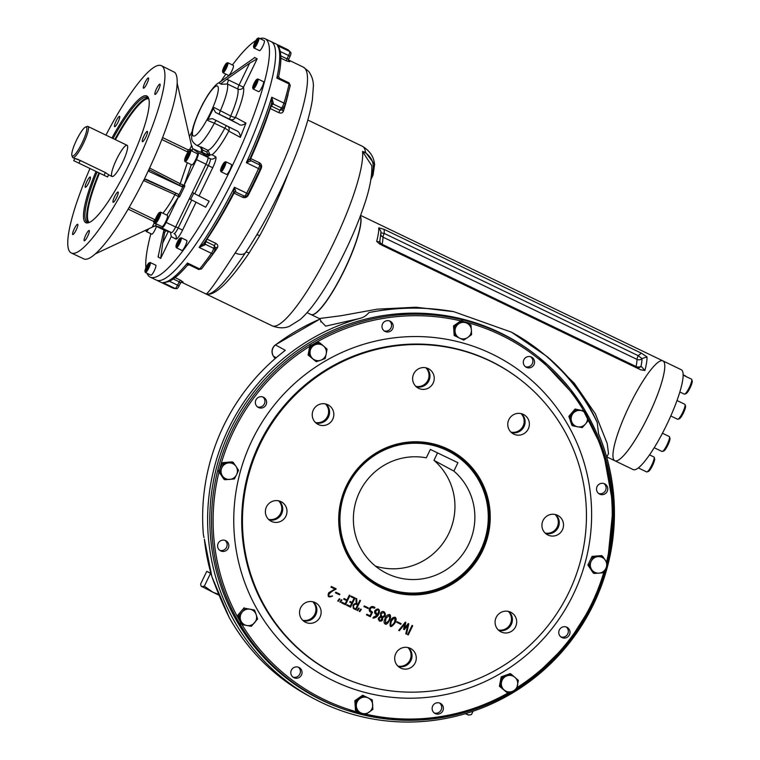 <?xml version="1.0" encoding="UTF-8"?>
<svg xmlns="http://www.w3.org/2000/svg" width="760" height="760" viewBox="0 0 760 760"><rect width="100%" height="100%" fill="white"/><g stroke="black" fill="none" stroke-linecap="round" stroke-linejoin="round"><path stroke-width="1.14" d="M391.343 621.148C390.051 626.382 391.067 626.867 394.373 622.601C395.666 617.319 394.649 616.835 391.343 621.148M394.82 617.87L392.673 618.887L391.286 621.11L390.393 623.551L390.849 625.812M395.19 617.186L395.95 619.856L394.962 622.877L390.488 626.458M379.249 618.25C379.506 625.091 384.74 614.128 379.249 618.25M381.045 613.586L381.624 616.54C384.56 616.36 385.291 615.02 383.819 612.522L380.978 613.558L381.596 616.521M383.752 612.494L380.978 613.558M381.387 617.244L380.066 617.244L379.192 618.212L378.964 619.495L379.677 620.436M384.17 611.885L384.911 615.704L382.432 617.376L382.423 619.77L381.159 621.11L379.335 621.082M368.334 607.876L368.03 608.503L363.916 606.528M339.844 598.994L338.305 601.274L337.725 600.998M339.824 594.158L339.52 594.785L335.407 592.8M302.727 620.293A10.973 10.763 118.4 0 0 312.74 601.73M397.869 666.083A10.973 10.763 118.4 0 0 407.892 647.52M498.275 629.945A10.973 10.763 118.4 0 0 508.288 611.382M545.119 533.035A10.973 10.763 118.4 0 0 555.133 514.472M510.967 432.136A10.973 10.763 118.4 0 0 520.98 413.573M415.824 386.346A10.973 10.763 118.4 0 0 425.837 367.783M315.419 422.493A10.973 10.763 118.4 0 0 325.432 403.93M268.574 519.394A10.973 10.763 118.4 0 0 278.587 500.831M514.235 690.678L475.085 709.175L433.077 718.894L390.117 719.397L348.184 710.676A203.936 200.051 118.4 0 1 236.398 422.265A203.936 200.051 118.4 0 1 538.831 357.352L577.533 398.82L603.022 449.768L613.244 506.122L607.392 563.369A203.936 200.051 118.4 0 0 538.831 357.352L537.577 356.354A204.221 200.336 118.4 0 0 234.716 421.353A204.221 200.336 118.4 0 0 346.665 710.182L348.184 710.676A203.936 200.051 118.4 0 0 514.168 690.707M603.972 494.332A5.719 5.605 118.4 0 0 604.865 483.949A5.719 5.605 118.4 0 0 597.217 486.315A5.719 5.605 118.4 0 0 603.972 494.332M533.986 364.638A5.719 5.605 118.4 0 0 531.649 357.172A5.719 5.605 118.4 0 0 524.001 359.537A5.719 5.605 118.4 0 0 526.224 367.232A5.719 5.605 118.4 0 0 533.986 364.638M392.948 324.416A5.719 5.605 118.4 0 0 382.679 323.674A5.719 5.605 118.4 0 0 384.902 331.36A5.719 5.605 118.4 0 0 392.948 324.416M263.473 397.233A5.719 5.605 118.4 0 0 255.987 399.827A5.719 5.605 118.4 0 0 258.267 407.408A5.719 5.605 118.4 0 0 266.038 404.805A5.719 5.605 118.4 0 0 263.473 397.233M221.398 540.436A5.719 5.605 118.4 0 0 220.495 550.819A5.719 5.605 118.4 0 0 228.266 548.226A5.719 5.605 118.4 0 0 221.398 540.436M291.384 670.13A5.719 5.605 118.4 0 0 293.721 677.597A5.719 5.605 118.4 0 0 301.483 674.994A5.719 5.605 118.4 0 0 299.145 667.536A5.719 5.605 118.4 0 0 291.384 670.13M432.421 710.353A5.719 5.605 118.4 0 0 442.805 710.866A5.719 5.605 118.4 0 0 434.131 704.13A5.719 5.605 118.4 0 0 432.421 710.353M561.896 637.535A5.719 5.605 118.4 0 0 569.439 634.818A5.719 5.605 118.4 0 0 567.102 627.361A5.719 5.605 118.4 0 0 559.455 629.726A5.719 5.605 118.4 0 0 561.896 637.535M568.765 592.6A174.562 171.237 118.4 0 0 522.633 381.463A174.562 171.237 118.4 0 0 263.758 437.028A174.562 171.237 118.4 0 0 359.442 683.905A174.562 171.237 118.4 0 0 568.765 592.6M280.962 501.638A10.973 10.763 -61.6 0 1 285.655 516.629A10.973 10.763 -61.6 0 1 270.978 521.17A10.973 10.763 -61.6 0 1 266.599 506.625A10.973 10.763 -61.6 0 1 280.962 501.638M327.807 404.738A10.973 10.763 -61.6 0 1 332.5 419.729A10.973 10.763 -61.6 0 1 317.822 424.27A10.973 10.763 -61.6 0 1 313.443 409.726A10.973 10.763 -61.6 0 1 327.807 404.738M428.212 368.6A10.973 10.763 -61.6 0 1 432.905 383.581A10.973 10.763 -61.6 0 1 418.228 388.132A10.973 10.763 -61.6 0 1 413.849 373.587A10.973 10.763 -61.6 0 1 428.212 368.6M523.355 414.39A10.973 10.763 -61.6 0 1 528.048 429.372A10.973 10.763 -61.6 0 1 513.37 433.922A10.973 10.763 -61.6 0 1 508.991 419.377A10.973 10.763 -61.6 0 1 523.355 414.39M557.508 515.289A10.973 10.763 -61.6 0 1 562.2 530.271A10.973 10.763 -61.6 0 1 547.523 534.822A10.973 10.763 -61.6 0 1 543.144 520.277A10.973 10.763 -61.6 0 1 557.508 515.289M510.663 612.189A10.973 10.763 -61.6 0 1 515.356 627.181A10.973 10.763 -61.6 0 1 500.678 631.721A10.973 10.763 -61.6 0 1 496.299 617.177A10.973 10.763 -61.6 0 1 510.663 612.189M410.257 648.337A10.973 10.763 -61.6 0 1 414.96 663.318A10.973 10.763 -61.6 0 1 400.273 667.859A10.973 10.763 -61.6 0 1 395.903 653.325A10.973 10.763 -61.6 0 1 410.257 648.337M315.115 602.547A10.973 10.763 -61.6 0 1 319.808 617.528A10.973 10.763 -61.6 0 1 305.13 622.069A10.973 10.763 -61.6 0 1 300.751 607.525A10.973 10.763 -61.6 0 1 315.115 602.547M334.979 589.047L331.047 587.157L331.36 586.492L336.11 588.781L335.758 589.418C332.433 590.719 329.992 592.658 328.424 595.232L329.612 596.343L332.652 596.001C328.577 597.844 327.265 596.761 328.709 592.753L334.979 589.047L330.98 587.128M341.962 600.01L340.413 602.3L339.844 602.024L341.392 599.744L341.962 600.01M345.486 604.76L341.667 602.927L341.981 602.271L345.154 603.801L346.702 600.609L343.719 599.174L344.042 598.519L347.016 599.953L349.344 595.146L349.99 595.46L345.486 604.76M356.041 609.843L353.286 608.342L353.029 605.255L354.312 603.839L356.136 603.563L356.012 598.433L356.744 598.775L356.896 603.867L357.903 604.352L359.869 600.276L360.515 600.59L356.041 609.843L353.77 608.741M359.262 608.342L357.722 610.631L357.152 610.346L358.682 608.067L359.262 608.342M370.015 615.761L371.555 612.569C369.464 611.857 368.78 610.489 369.512 608.447C370.956 606.261 372.751 605.957 374.917 607.515L374.594 608.181L371.393 607.449L370.158 608.76L369.94 610.1L372.523 612.227L370.338 616.731L366.538 614.897L366.861 614.241L370.015 615.761M382.489 617.414C384.218 624.397 373.93 619.486 380.551 616.483L380.665 612.902C384.247 608.086 388.151 616.987 382.489 617.414M390.697 620.834C391.903 615.847 398.762 615.866 395.019 622.915C390.592 628.415 389.148 627.722 390.697 620.834M404.776 624.017L399.37 630.705L398.715 630.382L405.337 622.136L405.84 622.383L404.538 628.168L408.253 623.523L408.804 623.798L406.495 634.125L405.83 633.811L407.645 625.442L404.349 629.603L403.56 629.232L404.776 624.017M482.438 551.057A76.903 75.43 118.4 0 0 409.459 442.026A76.903 75.43 118.4 0 0 351.49 561.944A76.903 75.43 118.4 0 0 482.438 551.057M400.843 624.302L396.72 622.317L397.024 621.68L401.147 623.665L400.843 624.302M385.234 618.203C386.251 615.667 387.752 614.46 389.756 614.574C392.568 617.072 386.868 626.458 385.054 623.836C383.714 623.114 383.772 621.233 385.234 618.203M373.255 617.319L377.33 614.944C375.012 614.26 374.195 612.855 374.86 610.726C377.739 607.962 379.231 608.522 379.354 612.399C378.404 616.037 376.257 617.899 372.923 618.003L373.255 617.319M368.087 608.542L363.974 606.556L364.277 605.929L368.391 607.905L368.087 608.542M361.332 609.33L359.784 611.619L359.214 611.344L360.753 609.064L361.332 609.33M354.074 598.272L350.873 596.723L351.177 596.096L355.034 597.949L350.569 607.183L346.721 605.331L347.035 604.665L350.236 606.214L351.756 603.079L349.771 602.119L350.084 601.464L352.07 602.423L354.074 598.272L350.816 596.695M339.901 599.022L338.361 601.312L337.782 601.027L339.321 598.747L339.901 599.022M339.577 594.814L335.464 592.838L335.768 592.202L339.891 594.187L339.577 594.814M408.243 634.942L407.607 634.628L412.062 625.394L412.709 625.708L408.243 634.942L407.541 634.6M481.707 550.696A76.209 74.755 118.4 0 0 450.528 451.212A76.209 74.755 118.4 0 0 348.555 482.78A76.209 74.755 118.4 0 0 378.157 585.342A76.209 74.755 118.4 0 0 481.707 550.696M449.996 450.927A76.209 74.755 -61.6 0 1 453.387 452.912M381.149 586.796A76.209 74.755 -61.6 0 1 377.625 585.058M560.88 636.899A5.719 5.605 118.4 0 0 566.228 626.981M434.245 712.947A5.719 5.605 118.4 0 0 439.594 703.028M292.923 677.075A5.719 5.605 118.4 0 0 298.281 667.156M219.707 550.297A5.719 5.605 118.4 0 0 225.055 540.389M257.478 406.885A5.719 5.605 118.4 0 0 262.827 396.967M384.113 330.847A5.719 5.605 118.4 0 0 389.462 320.929M525.426 366.709A5.719 5.605 118.4 0 0 530.784 356.801M598.652 493.487A5.719 5.605 118.4 0 0 604 483.569M405.783 622.355L404.538 628.168M404.349 629.603L407.645 625.442M404.681 624.14L399.313 630.676L398.658 630.353M404.291 629.575L403.503 629.194M408.747 623.77L406.438 634.096L405.773 633.783M385.89 618.517L385.415 623.2C388.806 621.718 390.127 619.067 389.386 615.258L385.823 618.488L385.387 623.181M389.358 615.248L385.823 618.488M389.728 614.564C392.464 617.091 386.84 626.364 385.026 623.827M377.673 614.232L378.86 610.698L378.052 609.786L375.535 611.002C374.898 612.38 375.611 613.453 377.673 614.232M378.052 609.786L375.535 611.002M376.029 614.317L377.33 614.944M375.478 610.964L376.551 613.69M378.366 609.121L379.373 610.175L379.287 612.37L377.549 615.847L373.91 618.117L372.932 618.003M374.86 607.487L374.594 608.181M374.537 608.142L371.336 607.42L369.882 610.071L371.041 611.515M371.488 612.541L370.471 612.047M372.457 612.189L370.281 616.692L366.481 614.869M359.204 608.313L357.722 610.631M353.675 605.558C353.162 607.316 353.846 608.418 355.718 608.883L357.589 605.008C356.05 603.829 354.749 604.01 353.675 605.558M354.207 608.152L353.447 607.211L353.618 605.53C354.692 603.972 355.993 603.792 357.523 604.979L357.589 605.008M360.459 600.552L355.984 609.814M356.677 598.737L356.896 603.867M351.69 603.05L349.704 602.091M354.967 597.92L350.512 607.154L346.655 605.302M349.933 595.431L345.43 604.732L341.61 602.889M346.636 600.581L343.662 599.146M332.595 595.973L329.07 596.894M336.043 588.744L335.702 589.389C332.376 590.691 329.935 592.629 328.367 595.194L329.431 596.258M412.651 625.679L408.187 634.904M303.135 620.673A10.973 10.763 118.4 0 0 313.281 601.863M398.278 666.463A10.973 10.763 118.4 0 0 408.433 647.653M498.683 630.325A10.973 10.763 118.4 0 0 508.829 611.515M545.528 533.425A10.973 10.763 118.4 0 0 555.674 514.606M511.375 432.516A10.973 10.763 118.4 0 0 521.521 413.706M416.224 386.726A10.973 10.763 118.4 0 0 426.379 367.916M315.827 422.873A10.973 10.763 118.4 0 0 325.974 404.054M268.983 519.774A10.973 10.763 118.4 0 0 279.129 500.964M401.09 623.637L400.786 624.264L396.653 622.278M111.948 138.007A70.319 13.642 115.7 0 1 148.675 98.401A70.319 13.642 115.7 0 1 128.639 165.262A70.319 13.642 115.7 0 1 88.891 222.623A70.319 13.642 115.7 0 1 95.997 171.427M89.576 222.328A69.274 13.442 115.7 0 1 87.219 222.214A69.274 13.442 115.7 0 1 87.115 222.157A69.274 13.442 115.7 0 1 97.109 171.969M113.05 138.538A69.274 13.442 115.7 0 1 147.307 97.365A69.274 13.442 115.7 0 1 148.875 99.123M74.157 233.415A5.719 1.111 -64.3 0 0 77.083 227.905A5.719 1.111 -64.3 0 0 77.691 224.266A5.719 1.111 -64.3 0 0 76.285 225.406A5.719 1.111 -64.3 0 0 73.349 230.926A5.719 1.111 -64.3 0 0 72.741 234.564A5.719 1.111 -64.3 0 0 74.157 233.415M85.662 239.637A5.719 1.111 -64.3 0 0 88.587 234.118A5.719 1.111 -64.3 0 0 89.205 230.48A5.719 1.111 -64.3 0 0 85.747 235.106A5.719 1.111 -64.3 0 0 84.246 240.777A5.719 1.111 -64.3 0 0 85.662 239.637M114.522 201.172A5.719 1.111 -64.3 0 0 117.448 195.652A5.719 1.111 -64.3 0 0 118.066 192.005A5.719 1.111 -64.3 0 0 115.624 194.721A5.719 1.111 -64.3 0 0 113.135 200.421A5.719 1.111 -64.3 0 0 113.107 202.302A5.719 1.111 -64.3 0 0 114.522 201.172M143.82 140.552A5.719 1.111 -64.3 0 0 146.756 135.033A5.719 1.111 -64.3 0 0 147.373 131.375A5.719 1.111 -64.3 0 0 143.906 136.021A5.719 1.111 -64.3 0 0 142.405 141.673A5.719 1.111 -64.3 0 0 142.415 141.683A5.719 1.111 -64.3 0 0 143.82 140.552M156.408 93.28A5.719 1.111 -64.3 0 0 159.343 87.761A5.719 1.111 -64.3 0 0 159.961 84.122A5.719 1.111 -64.3 0 0 156.484 88.787A5.719 1.111 -64.3 0 0 155.002 94.42A5.719 1.111 -64.3 0 0 156.408 93.28M146.946 83.581A5.719 1.111 -64.3 0 0 148.447 77.909A5.719 1.111 -64.3 0 0 144.97 82.574A5.719 1.111 -64.3 0 0 143.488 88.207A5.719 1.111 -64.3 0 0 146.946 83.581M116.043 125.543A5.719 1.111 -64.3 0 0 119.557 118.265A5.719 1.111 -64.3 0 0 119.586 116.385A5.719 1.111 -64.3 0 0 116.109 121.049A5.719 1.111 -64.3 0 0 114.627 126.682A5.719 1.111 -64.3 0 0 116.043 125.543M86.735 186.162A5.719 1.111 -64.3 0 0 89.661 180.671A5.719 1.111 -64.3 0 0 90.288 177.013A5.719 1.111 -64.3 0 0 90.278 177.004A5.719 1.111 -64.3 0 0 86.802 181.678A5.719 1.111 -64.3 0 0 85.32 187.311A5.719 1.111 -64.3 0 0 86.735 186.162M116.603 159.296A17.319 3.363 115.7 0 1 127.575 148.191A17.319 3.363 115.7 0 1 114.513 175.189A17.319 3.363 115.7 0 1 116.603 159.296M89.956 168.53A103.92 20.159 -64.3 0 0 71.288 252.985A103.92 20.159 -64.3 0 0 134.111 168.929A103.92 20.159 -64.3 0 0 161.576 65.787A103.92 20.159 -64.3 0 0 161.414 65.702A103.92 20.159 -64.3 0 0 105.944 135.118M174.809 72.428L174.809 72.428A103.92 20.159 115.7 0 1 149.017 169.243L144.058 179.797L145.977 179.227L178.372 194.246L178.629 196.602L179.502 196.992L178.372 194.246M161.414 65.702L174.781 72.399M144.058 179.797L143.64 180.367A103.92 20.159 115.7 0 1 84.512 259.198L71.288 252.985M192.327 192.48L209.18 201.219L192.327 192.48L205.893 164.416A6.925 1.339 -64.3 0 0 205.998 164.198A6.925 1.339 -64.3 0 0 207.86 157.349L202.435 153.035L192.802 148.703L191.53 145.768L177.156 83.153M148.893 169.575L179.73 185.478L180.196 183.739L183.948 185.288A2.08 2.023 123.7 0 1 181.165 186.257L184.015 185.459L196.498 159.629C198.208 155.905 198.759 153.596 198.17 152.684L207.86 157.349M178.629 196.602L166.145 222.423C164.284 226.062 162.83 227.905 161.785 227.943L171.484 232.607A6.925 1.339 -64.3 0 0 175.636 226.993A6.925 1.339 -64.3 0 0 175.74 226.784L182.571 230.109A11.086 2.147 115.7 0 1 175.855 239.067L171.237 236.578L170.468 232.284M181.659 186.589L182.903 186.684L178.894 194.978M181.991 186.761L149.378 171.618M149.188 171.437L148.827 169.927M161.785 227.943L155.553 225.767L152.969 226.812L154.137 226.034M152.969 226.812L95.323 253.897M192.109 147.335L192.033 146.005M187.34 162.716L180.196 183.739L149.587 168.017M161.832 139.517L187.464 151.857L188.052 149.843L189.886 149.178L191.53 145.768M192.498 151.364L192.061 150.243L189.886 149.178M155.154 225.786L156.522 226.243L155.553 225.767L156.294 224.228L154.118 223.164L153.501 221.321L155.334 219.498M143.564 180.519L174.942 194.626L175.997 193.211L177.479 193.866A2.08 2.023 -67.9 0 1 178.457 196.641L174.942 194.626C170.848 202.293 166.829 208.496 162.887 213.218M175.997 193.211L144.799 179.236M156.199 226.119L154.508 226.148M184.015 185.459L184.87 185.896L182.903 186.684M187.464 151.857L187.758 152.523M164.939 223.164L166.525 219.877M171.484 232.607L164.986 230.489L155.667 226.005M196.498 159.629L205.998 164.198L175.636 226.993L166.145 222.423M192.061 150.243L192.802 148.703L198.17 152.684M194.788 161.424L196.375 158.137M74.755 158.545L73.73 160.655L104.034 175.303L107.578 176.966L108.68 174.677M71.915 155.477L72.428 157.044A17.319 3.363 -64.3 0 0 72.846 157.624A17.319 3.363 -64.3 0 0 72.874 157.643A17.319 3.363 -64.3 0 0 83.41 143.498A17.319 3.363 -64.3 0 0 87.894 126.426A17.319 3.363 -64.3 0 0 87.153 126.455L85.605 127.025A16.102 3.125 -64.3 0 0 76.494 140.163A16.102 3.125 -64.3 0 0 71.915 155.477A16.102 3.125 -64.3 0 0 72.304 156.018A16.102 3.125 -64.3 0 0 82.783 141.493A16.102 3.125 -64.3 0 0 85.605 127.025M108.613 174.809L105.668 172.7L80.256 160.474C73.844 158.194 73.293 157.899 78.594 159.581M74.87 158.602L72.874 157.643M155.923 218.861L159.134 213.778L157.111 219.507L155.648 220.989L155.923 218.861L157.139 219.45M158.859 215.84L157.671 215.26M154.802 222.271L155.097 223.174A6.232 1.206 -64.3 0 0 155.249 223.383A6.232 1.206 -64.3 0 0 155.258 223.383A6.232 1.206 -64.3 0 0 159.039 218.32A6.232 1.206 -64.3 0 0 160.673 212.154A6.232 1.206 -64.3 0 0 160.664 212.144A6.232 1.206 -64.3 0 0 160.398 212.154L159.514 212.486A5.538 1.073 -64.3 0 0 156.38 217.008A5.538 1.073 -64.3 0 0 154.802 222.271A5.538 1.073 -64.3 0 0 158.061 218.452A5.538 1.073 -64.3 0 0 159.761 212.477A5.538 1.073 -64.3 0 0 159.514 212.486M156.114 218.956A6.232 1.206 -64.3 0 0 155.819 219.697M155.258 223.383L161.994 226.623A6.232 1.206 -64.3 0 0 161.994 226.623A6.232 1.206 -64.3 0 0 165.784 221.53A6.232 1.206 -64.3 0 0 167.399 215.393L160.664 212.144M186.01 159.02L185.326 158.65L188.347 152.418L189.031 152.788L186.01 159.02M186.029 158.992L185.326 158.65M187.891 156.018L186.494 155.353M186.741 155.448A6.232 1.206 -64.3 0 0 186.732 155.468A6.232 1.206 -64.3 0 1 188.413 152.456M184.651 160.531L184.946 161.424A6.232 1.206 -64.3 0 0 185.107 161.642A6.232 1.206 -64.3 0 0 188.869 156.598A6.232 1.206 -64.3 0 0 190.513 150.404A6.232 1.206 -64.3 0 0 190.247 150.413L189.364 150.736A5.538 1.073 -64.3 0 0 186.248 155.22A5.538 1.073 -64.3 0 0 184.651 160.531A5.538 1.073 -64.3 0 0 188.166 156.199A5.538 1.073 -64.3 0 0 189.364 150.736M185.107 161.642L191.843 164.882A6.232 1.206 -64.3 0 0 195.614 159.838A6.232 1.206 -64.3 0 0 197.248 153.643L190.513 150.404M145.787 230.195A4.845 0.941 -64.3 0 0 145.825 230.423L146.119 231.315A5.538 1.073 -64.3 0 0 146.262 231.505A5.538 1.073 -64.3 0 0 148.637 228.855M145.825 230.423A4.845 0.941 -64.3 0 0 147.221 229.52M146.262 231.505L151.772 234.156A5.538 1.073 -64.3 0 0 154.014 231.733A5.538 1.073 -64.3 0 0 156.446 226.375M225.435 65.085L226.318 64.619L225.72 66.87L223.345 70.034L225.435 65.085L226.109 65.407M224.95 68.276L223.943 67.792M222.575 71.649L222.87 72.542A5.538 1.073 -64.3 0 0 223.012 72.741A5.538 1.073 -64.3 0 0 224.38 71.63A5.538 1.073 -64.3 0 0 227.221 66.281A5.538 1.073 -64.3 0 0 227.82 62.747A5.538 1.073 -64.3 0 0 227.582 62.757L226.698 63.08A4.845 0.941 -64.3 0 0 225.71 64.049A4.845 0.941 -64.3 0 0 223.392 68.305A4.845 0.941 -64.3 0 0 222.575 71.649A4.845 0.941 -64.3 0 0 225.653 67.859A4.845 0.941 -64.3 0 0 226.698 63.08M223.012 72.741L228.523 75.392A5.538 1.073 -64.3 0 0 229.891 74.28A5.538 1.073 -64.3 0 0 232.731 68.932A5.538 1.073 -64.3 0 0 233.329 65.398L227.82 62.747M257.241 39.663L255.626 44.241L254.448 45.429L256.063 40.85L257.241 39.663M257.022 41.306L256.063 40.85M255.645 44.194L254.676 43.728M253.545 46.901L253.83 47.794A5.538 1.073 -64.3 0 0 253.973 47.984A5.538 1.073 -64.3 0 0 257.345 43.482A5.538 1.073 -64.3 0 0 258.799 38A5.538 1.073 -64.3 0 0 258.79 38A5.538 1.073 -64.3 0 0 258.542 38.009L257.668 38.332A4.845 0.941 -64.3 0 0 254.923 42.294A4.845 0.941 -64.3 0 0 253.545 46.901A4.845 0.941 -64.3 0 0 256.395 43.557A4.845 0.941 -64.3 0 0 257.877 38.332A4.845 0.941 -64.3 0 0 257.668 38.332M253.973 47.984A5.538 1.073 -64.3 0 0 253.983 47.984L259.492 50.645A5.538 1.073 -64.3 0 0 259.492 50.645A5.538 1.073 -64.3 0 0 262.865 46.113A5.538 1.073 -64.3 0 0 264.299 40.65L258.79 38M256.395 81.785L253.821 86.478L254.856 82.584L256.224 80.76L256.395 81.785M255.854 83.068L254.856 82.584M254.344 85.776L253.65 85.443M252.719 87.913L253.013 88.815A5.538 1.073 -64.3 0 0 253.156 89.005A5.538 1.073 -64.3 0 0 255.522 86.374A5.538 1.073 -64.3 0 0 257.934 80.845A5.538 1.073 -64.3 0 0 257.963 79.011A5.538 1.073 -64.3 0 0 257.726 79.021L256.842 79.353A4.845 0.941 -64.3 0 0 254.097 83.305A4.845 0.941 -64.3 0 0 252.719 87.913A4.845 0.941 -64.3 0 0 254.695 86.155A4.845 0.941 -64.3 0 0 257.022 80.94A4.845 0.941 -64.3 0 0 256.842 79.353M253.156 89.005L258.666 91.656A5.538 1.073 -64.3 0 0 262.038 87.124A5.538 1.073 -64.3 0 0 263.473 81.671L257.963 79.011M223.392 166.773L221.91 169.129L221.369 168.825L223.773 163.837L224.323 164.131L223.392 166.773M223.411 166.725L222.3 166.184M221.929 169.1L221.369 168.825M220.59 170.667L220.875 171.56A5.538 1.073 -64.3 0 0 221.027 171.75A5.538 1.073 -64.3 0 0 224.371 167.276A5.538 1.073 -64.3 0 0 225.834 161.766A5.538 1.073 -64.3 0 0 225.587 161.775L224.713 162.099A4.845 0.941 -64.3 0 0 221.968 166.06A4.845 0.941 -64.3 0 0 220.59 170.667A4.845 0.941 -64.3 0 0 223.639 166.915A4.845 0.941 -64.3 0 0 224.713 162.099M221.027 171.75L226.537 174.41A5.538 1.073 -64.3 0 0 229.909 169.879A5.538 1.073 -64.3 0 0 231.344 164.416L225.834 161.766M145.758 270.265L147.373 265.687L148.542 264.499L148.323 266.199L145.758 270.265M146.956 269.03L145.986 268.565M148.333 266.142L147.373 265.687M144.998 271.434L145.293 272.327A5.538 1.073 -64.3 0 0 145.426 272.517A5.538 1.073 -64.3 0 0 145.435 272.517A5.538 1.073 -64.3 0 0 148.798 268.014A5.538 1.073 -64.3 0 0 150.252 262.533A5.538 1.073 -64.3 0 0 150.243 262.533A5.538 1.073 -64.3 0 0 150.005 262.533L149.121 262.865A4.845 0.941 -64.3 0 0 146.376 266.827A4.845 0.941 -64.3 0 0 144.998 271.434A4.845 0.941 -64.3 0 0 145.112 271.595A4.845 0.941 -64.3 0 0 148.276 267.226A4.845 0.941 -64.3 0 0 149.121 262.865M150.243 262.533L155.752 265.183A5.538 1.073 -64.3 0 0 155.752 265.183A5.538 1.073 -64.3 0 1 154.309 270.665A5.538 1.073 -64.3 0 1 150.945 275.167L145.435 272.517M177.564 244.844L176.681 245.309L177.28 243.057L179.655 239.894L177.564 244.844M179.445 240.682L178.761 240.35M178.277 243.542L177.28 243.057M175.968 246.686L176.263 247.579A5.538 1.073 -64.3 0 0 176.405 247.769A5.538 1.073 -64.3 0 0 177.773 246.667A5.538 1.073 -64.3 0 0 180.614 241.319A5.538 1.073 -64.3 0 0 181.213 237.785A5.538 1.073 -64.3 0 0 180.975 237.785L180.091 238.118A4.845 0.941 -64.3 0 0 177.346 242.07A4.845 0.941 -64.3 0 0 175.968 246.686A4.845 0.941 -64.3 0 0 177.289 245.888A4.845 0.941 -64.3 0 0 179.93 240.796A4.845 0.941 -64.3 0 0 180.091 238.118M176.405 247.769L181.916 250.42A5.538 1.073 -64.3 0 0 185.288 245.898A5.538 1.073 -64.3 0 0 186.722 240.435L181.213 237.785M201.809 152.732L202.996 153.482M165.632 230.698L164.597 232.835L163.419 232.199L164.379 230.204M193.724 193.23L190.646 199.434L189.306 198.711L175.74 226.784M200.288 146.917L201.523 149.406L202.701 149.967M200.868 146.889L207.907 150.28L210.14 154.879L207.85 153.757A2.08 2.042 -61.6 0 1 205.751 153.966L202.379 152.342L202.711 150.043L200.868 146.889A34.637 6.716 115.7 0 1 199.851 146.794L196.489 145.169A34.637 6.716 115.7 0 1 196.431 145.15M207.85 153.757L206.71 151.971L207.907 150.28A34.637 6.716 115.7 0 0 224.76 128.231A4.161 0.836 -152 0 1 228.779 131.109A4.161 4.075 118.4 0 0 228.18 126.549M216.334 120.584A4.161 0.807 115.7 0 0 214.348 123.215L207.879 120.517L208.107 119.301L212.468 118.636L235.875 130.435C238.659 131.29 240.15 133.599 240.369 137.361L228.779 131.109A38.798 7.524 115.7 0 1 212.011 154.774L210.159 154.888A4.161 4.075 -61.6 0 1 206.701 156.417M163.419 232.199L158.08 257.003L160.683 258.409L162.744 242.915L168.245 231.553M220.723 83.885L226.603 79.296L228.655 80.037A4.161 0.807 115.7 0 0 227.449 84.008L221.416 84.236L218.775 82.831L254.315 57.921M254.562 57.418L257.165 58.824L249.612 63.222L239.067 85.044L228.655 80.037M240.369 137.361L245.955 123.082C242.924 125.428 240.435 125.732 238.507 123.984L229.928 119.358A4.161 4.075 118.4 0 0 235.41 117.391A4.161 0.769 23.6 0 1 230.689 115.976A4.161 0.807 -64.3 0 0 229.928 119.358L215.574 112.442L213.351 108.462L214.159 107.521L230.689 115.976A34.637 6.716 115.7 0 0 237.861 89.024A4.161 3.99 162.9 0 0 243.447 87.201L239.067 85.044A4.161 0.807 -64.3 0 0 237.861 89.024L227.449 84.008A34.637 6.716 115.7 0 1 220.276 110.969A4.161 0.807 -64.3 0 0 219.516 114.352M205.399 155.391A4.161 4.075 118.4 0 0 208.202 153.928M226.603 79.296L249.612 63.222M197.942 113.819L199.177 111.264M201.951 105.545L203.186 102.98M208.107 119.301L213.351 108.462M215.574 112.442L238.507 123.984M209.18 201.219L205.694 207.195L190.646 199.434M202.398 152.285L201.191 151.706L201.523 149.406M260.015 38.589A132.316 25.678 115.7 0 1 265.002 38.684A132.316 25.678 115.7 0 1 265.212 38.788A132.316 25.678 115.7 0 1 230.498 169.584A132.316 25.678 115.7 0 1 150.243 277.144A132.316 25.678 115.7 0 1 147.05 273.296M145.901 267.881A132.316 25.678 115.7 0 1 150.86 233.719M189.706 136.173A132.316 25.678 115.7 0 1 192.166 131.338M220.818 81.576A132.316 25.678 115.7 0 1 225.843 74.1M232.417 64.961A132.316 25.678 115.7 0 1 255.835 40.575M164.597 232.835L162.744 242.915M271.339 41.733A132.316 25.678 115.7 0 1 236.626 172.53A132.316 25.678 115.7 0 1 156.361 280.088A132.316 25.678 115.7 0 0 236.626 172.53A132.316 25.678 115.7 0 0 271.339 41.733A132.316 25.678 115.7 0 0 271.13 41.629A132.316 25.678 115.7 0 1 271.339 41.733M233.595 192.546A2.08 1.995 -111.2 0 1 235.97 192.023L234.431 187.283A132.316 25.678 115.7 0 1 199.139 247.418L204.982 244.824A2.08 1.092 -161.3 0 1 203.794 243.304M259.958 169.47L258.571 168.587A132.316 25.678 115.7 0 1 246.686 193.173L234.431 187.283L233.51 192.745C223.497 211.993 213.531 228.969 203.594 243.684L203.585 243.703M243.865 195.938L242.592 197.267C244.938 198.123 246.791 197.505 248.149 195.396L247.456 195.092M260.594 167.846L261.298 168.197C262.105 165.813 261.44 163.98 259.302 162.688L259.169 164.616M249.954 158.716A2.08 1.985 165.1 0 0 251.019 160.892L246.326 162.697L250.049 158.526C258.932 138.681 266.114 120.203 271.577 103.075L271.586 103.065M187.368 265.164L187.435 263.017A132.316 25.678 115.7 0 1 162.934 282.596L168.492 281.703M189.259 264.908L187.435 263.017L199.68 268.916A4.161 0.807 115.7 0 1 198.835 269.515L189.259 264.908L187.378 265.316C180.88 272.945 175.18 278.113 170.268 280.839L164.53 282.758L162.934 282.596L175.18 288.496A132.316 25.678 115.7 0 1 172.748 287.974L150.243 277.144M215.469 247.836A2.08 1.273 -145.5 0 1 217.407 247.769C218.31 246.002 217.711 244.501 215.593 243.257L214.462 245.679L215.289 248.188M215.488 247.741L214.861 250.04A2.08 1.406 15.3 0 1 214.7 250.373M213.522 252.862A2.08 1.302 -145.2 0 1 213.389 253.166A2.08 1.302 -145.2 0 1 211.384 253.308L199.139 247.418L203.604 243.694M180.519 282.901A2.08 2.023 -94.8 0 1 183.122 282.084L180.395 280.174L179.218 281.827L180.424 283.081L182.125 281.894M271.405 103.445A2.08 1.121 -147 0 1 273.344 103.407L271.738 97.232A132.316 25.678 115.7 0 1 246.326 162.697L258.571 168.587A4.161 0.807 115.7 0 0 259.492 164.853A2.08 2.042 -56.5 0 1 259.73 164.996L259.73 164.996A2.08 2.042 -56.5 0 1 259.797 165.034M290.006 86.174A2.08 1.567 -167.5 0 0 290.197 85.737A2.08 1.567 -167.5 0 0 289.094 83.961A132.316 25.678 115.7 0 1 283.983 103.122L271.738 97.232L271.577 103.065M282.197 109.754L279.946 110.238L278.749 112.622C281.048 113.496 282.606 113.012 283.433 111.178A2.08 1.244 17.2 0 1 282.264 109.659M279.803 79.144L276.839 78.061L278.654 76.513C281.58 62.472 281.599 52.639 278.72 46.996L277.495 45.619A132.316 25.678 115.7 0 1 276.839 78.061L289.094 83.961A4.161 0.807 115.7 0 0 289.037 82.878L279.519 78.299L278.654 76.513M288.809 60.962L288.752 59.005L287.005 58.871L286.425 60.847L289.645 61.721A2.08 2.023 -30 0 1 288.667 59.204M280.801 55.888L287.005 58.871L288.61 55.508A4.161 0.807 115.7 0 0 289.74 51.509A2.08 2.023 -34.1 0 1 290.529 52.183L287.508 49.514A132.316 25.678 115.7 0 1 289.74 51.509L277.495 45.619L280.06 50.492M307.819 120.023L362.33 146.262A100.453 19.494 115.7 0 1 365.531 152.38L362.529 151.458L365.769 153.026A2.08 1.092 -71.3 0 0 365.531 152.38L374.575 164.274L373.112 174.847M365.769 153.026C373.074 158.517 375.05 165.756 371.688 174.752L372.884 175.332M371.82 165.794L362.529 151.458A100.453 19.494 -64.3 0 1 322.069 265.667A100.453 19.494 -64.3 0 1 272.147 325.822C282.425 329.83 288.287 326.619 289.484 326.268L300.152 319.561C305.548 314.783 311.068 308.38 316.72 300.361C326.43 286.615 335.958 270.151 345.297 250.962C352.887 235.267 359.091 220.286 363.907 206.036C369.483 190.009 372.124 176.595 371.82 165.794M360.306 216.144A55.423 10.754 115.7 0 1 344.441 269.667A55.423 10.754 115.7 0 1 310.935 314.498L307.059 312.635M256.851 234.755A4.161 0.997 -151.5 0 1 259.73 235.666L249.119 253.004C228.722 282.919 214.339 296.571 205.979 293.968C212.619 295.925 225.815 282.131 245.565 252.595L247.351 249.926C258.087 233.586 268.555 214.928 278.74 193.961C287.755 175.332 295.308 157.405 301.397 140.191C306.954 124.45 310.612 110.951 312.398 99.693L313.376 86.203C313.51 81.044 311.97 76.142 308.769 71.478L303.326 67.118A123.31 23.93 115.7 0 1 264.195 203.119A123.31 23.93 115.7 0 1 235.201 252.918A11.086 6.498 33.9 0 0 245.565 252.595A4.161 1.776 -145.6 0 1 249.119 253.004M181.355 282.122L206.064 294.006M235.201 252.918C217.388 280.526 207.641 294.215 205.979 293.968M683.145 374.775L685.396 375.867A8.312 1.615 115.7 0 1 685.615 376.152A8.312 1.615 115.7 0 1 685.663 376.342L685.615 376.152M683.145 375.136L691.514 379.164A8.312 1.615 115.7 0 1 691.733 379.449A8.312 1.615 115.7 0 1 690.336 385.197A8.312 1.615 115.7 0 1 686.356 392.492A8.312 1.615 115.7 0 1 684.665 394.136A8.312 1.615 115.7 0 1 684.313 394.145L679.848 391.998M691.733 379.449L692.208 380.883A7.201 1.396 115.7 0 1 690.156 387.733A7.201 1.396 115.7 0 1 686.081 393.613L684.665 394.136M677.008 400.52L684.827 404.282A8.312 1.615 115.7 0 1 684.845 404.291A8.312 1.615 115.7 0 1 685.045 404.567A8.312 1.615 115.7 0 1 682.679 412.471A8.312 1.615 115.7 0 1 677.977 419.254A8.312 1.615 115.7 0 1 677.616 419.263A8.312 1.615 115.7 0 1 677.606 419.254M685.045 404.567L685.52 406.001A7.201 1.396 115.7 0 1 683.468 412.851A7.201 1.396 115.7 0 1 679.392 418.731L677.977 419.254M662.444 433.228L669.256 436.506A8.312 1.615 115.7 0 1 669.475 436.791A8.312 1.615 115.7 0 1 669.208 439.242A8.312 1.615 115.7 0 1 665.978 446.861A8.312 1.615 115.7 0 1 662.406 451.478A8.312 1.615 115.7 0 1 662.045 451.487L654.198 447.716M669.475 436.791L669.94 438.226A7.201 1.396 115.7 0 1 669.721 440.353A7.201 1.396 115.7 0 1 666.919 446.947A7.201 1.396 115.7 0 1 663.812 450.955L662.406 451.478M649.543 454.851L653.913 456.95A8.312 1.615 115.7 0 1 654.132 457.244A8.312 1.615 115.7 0 1 651.728 465.215A8.312 1.615 115.7 0 1 647.064 471.922A8.312 1.615 115.7 0 1 646.703 471.941L638.324 467.903M654.132 457.244L654.597 458.669A7.201 1.396 115.7 0 1 652.517 465.585A7.201 1.396 115.7 0 1 648.48 471.399L647.064 471.922M662.986 360.915A55.423 10.754 115.7 0 1 648.442 415.701A55.423 10.754 115.7 0 1 614.831 460.75A55.423 10.754 -64.3 0 0 648.556 415.483A55.423 10.754 -64.3 0 0 662.9 360.876A55.423 10.754 115.7 0 1 662.986 360.915M311.011 314.535A55.423 10.754 -64.3 0 0 311.087 314.573A55.423 10.754 -64.3 0 0 342.931 273.125A55.423 10.754 -64.3 0 0 360.363 216.001M381.007 231.752L379.895 240.701C379.544 242.25 380.019 243.618 381.33 244.786A4.161 4.151 128.5 0 0 381.358 244.815A4.161 4.151 128.5 0 0 382.147 245.299L640.737 369.835L644.889 370.481L641.031 366.197A4.161 3.905 -62.8 0 1 636.139 367.545A4.161 0.807 115.7 0 1 636.082 366.529A4.161 3.211 11.8 0 0 641.031 366.197A52.307 10.146 115.7 0 0 642 358.596A4.161 3.772 0.3 0 1 636.984 359.385A49.191 9.547 115.7 0 1 636.082 366.529L382.09 244.292A49.191 9.547 -64.3 0 0 382.992 237.148A4.161 0.807 115.7 0 1 384.227 233.424L638.219 355.67L641.383 353.162L646.997 356.887L642 358.596L638.219 355.67A4.161 0.807 115.7 0 0 636.984 359.385L382.992 237.148A4.161 3.772 -179.7 0 1 380.874 234.602M380.18 244.435L376.666 241.395C379.069 242.05 380.152 241.766 379.924 240.53L379.895 240.701M641.383 353.162L384.227 229.396L378.774 227.8L381.007 231.695M320.72 321.936C321.319 321.461 320.863 320.34 319.361 318.554L340.879 315.742L377.321 309.159L415.986 307.22L453.729 311.666L511.48 332.177L547.228 356.668L574.341 383.344L595.365 413.839L607.211 443.517L608.522 453.691L606.755 456.855M453.729 311.666C425.809 306.679 397.527 306.974 368.866 312.569C366.405 315.704 363.175 317.709 359.166 318.582A206.445 202.511 118.4 0 0 209.142 494.636A206.445 202.511 118.4 0 0 312.987 698.174A206.445 202.511 118.4 0 0 547.124 667.033A206.445 202.511 118.4 0 0 598.538 433.779L597.217 422.465A209.912 205.912 118.4 0 0 511.09 331.959M597.217 422.465C586.188 397.736 569.525 375.801 547.228 356.668M359.166 318.582L325.641 326.144L320.872 321.157M204.003 537.596L203.386 534.65A206.445 202.511 -61.6 0 1 283.831 351.49L284.363 351.063M283.831 351.49L285.276 350.255L275.481 344.974A8.312 8.151 118.4 0 0 273.534 356.269L276.174 357.694L285.276 350.255M211.954 576.831C217.379 591.688 223.145 605.274 229.263 617.595L211.954 576.831A206.445 202.511 -61.6 0 1 204.373 539.172L211.935 576.869M640.737 369.835L382.147 245.299A4.161 0.807 115.7 0 1 382.09 244.292A4.161 3.211 -168.2 0 1 379.838 241.082M384.227 229.396L384.227 233.424L380.988 232.883M315.562 344.594A8.312 8.151 -61.6 0 1 323.599 346.075L327.028 349.096L326.24 353.865L325.185 358.501L320.834 360.183A8.312 8.151 -61.6 0 1 310.166 350.911A8.312 8.151 -61.6 0 1 315.562 344.594L319.912 342.912L323.599 346.075A8.312 8.151 -61.6 0 1 326.24 353.865A8.312 8.151 118.4 0 1 320.834 360.183L316.236 361.722L309.12 355.537L310.954 346.132L315.562 344.594M316.236 361.722L308.066 354.967L309.899 345.562L318.858 342.342L319.912 342.912M309.12 355.537L308.066 354.967M310.954 346.132L309.899 345.562M221.873 467.618A8.312 8.151 -61.6 0 1 228.684 462.906L233.273 462.441L236.037 466.44L238.535 470.307L236.578 474.696A8.312 8.151 -61.6 0 1 222.414 475.865A8.312 8.151 -61.6 0 1 221.873 467.618L223.839 463.229L228.684 462.906A8.312 8.151 -61.6 0 1 236.037 466.44A8.312 8.151 118.4 0 1 236.578 474.696L234.355 478.942L224.922 479.731L219.659 471.874L221.873 467.618M233.273 462.441L232.218 461.871L222.784 462.659L223.839 463.229M224.922 479.731L223.868 479.161L218.605 471.305L222.784 462.659M219.659 471.874L218.605 471.305M360.905 712.889A8.312 8.151 -61.6 0 1 356.345 706.078L355.908 701.252L363.764 695.808L368.134 697.917A8.312 8.151 -61.6 0 1 369.075 712.206A8.312 8.151 -61.6 0 1 360.905 712.889L356.535 710.771L356.345 706.078A8.312 8.151 -61.6 0 1 359.964 698.592A8.312 8.151 118.4 0 1 368.134 697.917L372.257 699.894L372.875 709.413L365.019 714.856L360.905 712.889M355.908 701.252L354.853 700.682L362.71 695.239L372.257 699.894M363.764 695.808L362.71 695.239M356.535 710.771L355.471 710.201L354.853 700.682M240.654 620.169A8.312 8.151 -61.6 0 1 242.25 612.028L245.242 608.313L254.514 610.024L256.167 614.583A8.312 8.151 -61.6 0 1 246.819 625.528A8.312 8.151 -61.6 0 1 240.654 620.169L239.01 615.6L242.25 612.028A8.312 8.151 -61.6 0 1 250.002 609.235A8.312 8.151 118.4 0 1 256.167 614.583L257.564 619.02L251.332 626.306L242.05 624.606L240.654 620.169M245.242 608.313L254.514 610.024M242.05 624.606L240.996 624.026L237.946 615.03L244.178 607.744M239.01 615.6L237.946 615.03M512.173 691.448A8.312 8.151 -61.6 0 1 504.136 689.975L500.45 686.812L502.293 677.407L506.901 675.868A8.312 8.151 -61.6 0 1 517.569 685.14A8.312 8.151 -61.6 0 1 512.173 691.448L507.566 692.996L504.136 689.975A8.312 8.151 -61.6 0 1 501.495 682.176A8.312 8.151 118.4 0 1 506.901 675.868L511.242 674.186L518.358 680.371L516.524 689.776L512.173 691.448M500.45 686.812L499.396 686.242L501.239 676.837L510.188 673.616L511.242 674.186M502.293 677.407L501.239 676.837M507.566 692.996L499.396 686.242M605.862 568.423A8.312 8.151 -61.6 0 1 599.051 573.135L594.206 573.458L588.943 565.601L591.156 561.355A8.312 8.151 -61.6 0 1 605.321 560.177A8.312 8.151 -61.6 0 1 605.862 568.423L603.639 572.679L599.051 573.135A8.312 8.151 -61.6 0 1 591.698 569.601A8.312 8.151 118.4 0 1 591.156 561.355L593.123 556.966L602.556 556.178L607.819 564.034L605.862 568.423M594.206 573.458L593.151 572.888L587.889 565.031L592.068 556.396L601.502 555.607L602.556 556.178M588.943 565.601L587.889 565.031M593.123 556.966L592.068 556.396M587.081 415.872A8.312 8.151 -61.6 0 1 585.485 424.013L582.245 427.595L577.733 426.806L572.964 425.885L571.567 421.458A8.312 8.151 -61.6 0 1 580.915 410.523A8.312 8.151 -61.6 0 1 587.081 415.872L588.477 420.308L585.485 424.013A8.312 8.151 -61.6 0 1 577.733 426.806A8.312 8.151 118.4 0 1 571.567 421.458L569.924 416.888L576.146 409.602L585.428 411.302L587.081 415.872M572.964 425.885L571.909 425.315L568.86 416.318L575.092 409.032L585.428 411.302M569.924 416.888L568.86 416.318M576.146 409.602L575.092 409.032M466.83 323.161A8.312 8.151 -61.6 0 1 471.39 329.963L471.57 334.656L467.77 337.449L463.714 340.1L459.601 338.124A8.312 8.151 -61.6 0 1 458.66 323.836A8.312 8.151 -61.6 0 1 466.83 323.161L470.953 325.128L471.39 329.963A8.312 8.151 -61.6 0 1 467.77 337.449A8.312 8.151 118.4 0 1 459.601 338.124L455.23 336.015L454.603 326.486L462.46 321.052L466.83 323.161M455.23 336.015L454.166 335.445L453.549 325.916L461.405 320.483L470.953 325.128M454.603 326.486L453.549 325.916M462.46 321.052L461.405 320.483M430.359 449.435L426.303 457.824A61.655 60.486 118.4 0 0 357.105 497.895A61.655 60.486 118.4 0 0 384.845 572.422A61.655 60.486 118.4 0 0 463.99 552.415A61.655 60.486 118.4 0 0 453.862 471.086L457.919 462.697L430.359 449.435M480.652 550.173A75.259 73.824 118.4 0 0 409.222 443.469A75.259 73.824 118.4 0 0 352.498 560.832A75.259 73.824 118.4 0 0 480.652 550.173M376.551 584.45A76.19 74.736 118.4 0 0 480.88 550.25A76.19 74.736 118.4 0 0 448.903 450.357M437.551 452.903L433.95 460.341A61.655 60.486 -61.6 0 1 447.108 536.731A61.655 60.486 -61.6 0 1 375.402 566.096M453.862 471.086L433.95 460.341M465.329 713.688L468.407 715.075L471.447 714.6L473.081 711.227M466.003 713.488L467.476 714.675L469.528 714.989M210.881 573.268L206.767 571.32L200.573 584.136L201.2 586.197L212.952 592.249L218.709 594.377M201.2 586.197L201.714 586.682L204.335 586.159L212.952 592.249L219.06 595.213M204.335 586.159L210.53 573.344L210.966 573.562M206.767 571.32L210.53 573.344M614.831 460.75L633.203 469.594A55.423 10.754 -64.3 0 0 666.928 424.317A55.423 10.754 -64.3 0 0 681.264 369.721L662.9 360.876A55.423 10.754 -64.3 0 0 629.385 405.707A55.423 10.754 -64.3 0 0 614.831 460.75L606.594 456.788M606.375 567.331L592.733 604.029L567.245 644.233L533.32 677.511L516.677 689.178A203.936 200.051 118.4 0 0 592.724 604.019A203.936 200.051 118.4 0 0 606.337 567.416M573.221 594.643A181.621 178.153 118.4 0 0 400.862 337.155A181.621 178.153 118.4 0 0 263.957 620.35A181.621 178.153 118.4 0 0 573.221 594.643M517.056 687.572A202.549 198.692 118.4 0 0 591.726 603.554A202.549 198.692 118.4 0 0 603.763 572.461M606.556 562.058A202.549 198.692 118.4 0 0 587.603 417.459M583.661 410.609A202.549 198.692 118.4 0 0 463.771 321.613M460.807 320.891A202.549 198.692 118.4 0 0 312.388 344.669M309.757 346.284A202.549 198.692 118.4 0 0 219.763 468.901M219.004 471.903A202.549 198.692 118.4 0 0 240.15 621.528M241.927 624.539A202.549 198.692 118.4 0 0 361.304 713.079M366.044 714.21A202.549 198.692 118.4 0 0 508.592 692.664M359.442 683.905L358.767 683.677A174.695 171.37 -61.6 0 1 259.407 443.678A174.695 171.37 -61.6 0 1 522.082 381.016L522.633 381.463M114.855 139.403A69.274 13.442 115.7 0 1 148.133 97.973M88.207 222.471A69.274 13.442 115.7 0 1 98.914 172.833M115.444 139.688A68.723 13.338 115.7 0 1 148.684 98.743M89.167 222.423A68.723 13.338 115.7 0 1 99.503 173.118M181.165 186.257L179.73 185.478M191.302 164.625L184.062 185.364M162.583 137.589L188.052 149.843M153.501 221.321L128.155 209.114M129.181 207.347L154.698 219.63M154.118 223.164L152.465 226.575M177.479 193.866L178.03 194.085M178.59 196.688L166.868 215.137M156.522 226.243L155.876 226.034M184.87 185.896L179.502 196.992M156.294 224.228L156.816 224.133M105.364 172.558L104.034 175.303M80.256 160.474L78.926 163.219M202.711 150.043L206.71 151.971M212.011 154.774L215.65 156.74A11.086 2.147 115.7 0 1 212.724 167.741L199.158 195.804M212.724 167.741L208.344 165.594L194.769 193.657M215.65 156.74A4.161 4.075 -61.6 0 1 210.168 158.716A6.925 1.339 115.7 0 1 208.344 165.594L205.893 164.416M207.993 157.538L210.168 158.716L208.022 157.681M196.052 202.226L182.571 230.109M191.71 199.984L178.191 227.962A6.925 1.339 115.7 0 1 174.002 233.567A6.925 1.339 115.7 0 1 173.993 233.557A4.161 4.075 -61.6 0 1 175.855 239.067M160.683 258.409L171.237 236.578M163.656 231.705A11.086 2.147 115.7 0 1 163.865 229.947M158.08 257.003L158.555 256.006M257.165 58.824L243.447 87.201A38.798 7.524 115.7 0 1 235.41 117.391L245.955 123.082M219.697 82.612C217.493 82.707 213.626 86.754 208.097 94.762C199.414 108.528 193.496 123.966 192.327 130.52C191.672 138.301 190.105 140.277 196.156 145.008L196.489 145.169A34.637 6.716 115.7 0 0 214.348 123.215L224.76 128.231A4.161 0.807 -64.3 0 1 226.527 125.723M202.141 152.161A4.161 4.075 -61.6 0 1 201.352 152.513L201.2 152.437M201.162 152.418A11.086 2.147 115.7 0 1 201.581 151.895M193.325 135.964A27.712 5.377 115.7 0 1 207.309 96.33A27.712 5.377 115.7 0 1 215.517 100.757A27.712 5.377 115.7 0 1 193.325 135.964M207.584 156.38A132.316 25.678 115.7 0 1 208.667 154.156M204.05 243.019A2.08 1.406 -164.7 0 0 205.171 244.207L213.74 248.33A4.161 0.807 115.7 0 1 211.384 253.308A132.316 25.678 115.7 0 1 199.68 268.916A2.08 1.596 -140.6 0 0 201.761 268.66L198.835 269.515M235.97 192.023A4.161 0.807 115.7 0 1 235.79 192.033L244.369 196.156A2.08 2.042 -66.8 0 0 244.444 196.194L244.444 196.194A2.08 2.042 -66.8 0 0 244.492 196.213M242.592 197.267L234.023 193.135L234.887 191.852A2.08 2.042 -66.8 0 1 235.79 192.033L235.638 191.966M248.263 193.677L246.686 193.173A4.161 0.807 115.7 0 1 244.369 196.156L235.467 191.909M261.298 168.197A123.31 23.93 115.7 0 1 248.149 195.396M269.866 108.319A2.08 1.188 -162.2 0 0 270.18 108.49A123.31 23.93 115.7 0 1 250.733 158.564L259.302 162.688M250.135 160.056A2.08 2.042 123.5 0 0 250.923 160.73L259.492 164.853L250.42 160.379M250.733 158.564L250.258 160.198M251.019 160.892A4.161 0.807 115.7 0 0 250.923 160.73L250.487 160.445M217.407 247.769A123.31 23.93 115.7 0 1 208.126 260.499M201.998 268.223A2.08 1.596 -140.6 0 1 201.761 268.66L213.389 253.166L214.861 250.04A2.08 1.406 15.3 0 0 213.74 248.33L214.462 245.679L205.893 241.547L207.024 239.134L215.593 243.257M205.295 241.157A2.08 1.406 -164.7 0 0 205.893 241.547L205.171 244.207A4.161 0.807 115.7 0 1 204.982 244.824M206.71 239.001A2.08 1.216 -146.1 0 1 207.024 239.134A123.31 23.93 115.7 0 0 234.023 193.135M183.122 282.084A123.31 23.93 115.7 0 1 181.564 282.026M176.101 288.686A2.08 2.033 -90.3 0 1 176.054 288.686L176.054 288.686A2.08 2.033 -90.3 0 1 175.18 288.496A4.161 0.807 115.7 0 0 177.583 285.18L179.084 285.836M175.066 277.609L180.395 280.174M169.452 281.267L177.583 285.18L179.218 281.827L173.251 278.958M273.344 103.407A4.161 0.807 115.7 0 1 272.973 103.939L281.551 108.062A2.08 1.425 -143.5 0 0 283.594 107.863L283.594 107.863A2.08 1.425 -143.5 0 0 283.755 107.511M271.339 103.816A2.08 1.425 -143.5 0 1 272.973 103.939L271.367 106.105A2.08 1.425 -143.5 0 0 270.665 105.887M278.749 112.622L270.18 108.49L271.367 106.105L279.946 110.238L281.551 108.062A4.161 0.807 115.7 0 0 283.983 103.122A2.08 1.273 -163.1 0 1 285.133 104.756L282.197 109.744M288.106 94.306A123.31 23.93 115.7 0 1 283.433 111.178M284.981 105.041A2.08 1.273 -163.1 0 0 285.133 104.756L290.197 85.737L289.037 82.878M288.572 60.306A123.31 23.93 115.7 0 1 289.645 61.721M280.288 51.509L290.111 56.249C291.042 54.112 291.184 52.753 290.529 52.183L290.529 52.183A2.08 2.023 -34.1 0 1 290.567 52.25M288.743 59.128L290.082 56.24M280.858 58.168L286.425 60.847M371.365 176.234L372.248 176.643M287.964 173.983A100.453 19.494 115.7 0 1 259.73 235.666M353.628 248.909A55.423 10.754 -64.3 0 0 353.096 249.802M376.666 241.395A55.423 10.754 -64.3 0 0 378.774 227.8M646.997 356.887A55.423 10.754 115.7 0 1 644.889 370.481M334.751 287.935A55.423 10.754 -64.3 0 0 334.381 288.895M320.065 319.086A206.445 202.511 118.4 0 0 275.481 344.974A8.312 0.674 -127.3 0 0 275.3 344.945A8.312 8.312 0 0 0 273.429 356.183L275.091 358.663M312.987 698.174L308.608 695.808A206.445 202.511 -61.6 0 1 229.263 617.595M314.706 604.38L315.609 604.817M409.849 650.17L410.761 650.607M275.12 358.635L273.534 356.269A8.312 1.434 146.2 0 1 273.429 356.183M127.072 145.284L87.894 126.426M112.052 176.5L108.851 174.952M265.002 38.684L287.508 49.514M234.488 191.919L233.51 192.745M234.412 191.957L235.714 191.995M243.78 195.909L244.444 196.194C245.376 197.144 246.658 196.317 248.273 193.733L260.015 169.461C261.041 166.82 260.955 165.338 259.73 164.996L259.122 164.588M250.686 160.597L249.973 159.638M249.992 159.724L250.049 158.526M180.509 283.005L179.113 285.865C178.144 287.926 177.118 288.866 176.054 288.686L172.748 287.974M370.87 179.578L372.923 175.341L374.575 164.274M362.33 146.262C374.11 153.33 374.195 162.393 374.67 164.93M288.543 60.002L303.326 67.118M206.15 294.053L272.147 325.822M677.616 419.263L670.776 415.967M662.9 360.876L360.591 215.384M319.352 318.554L311.087 314.573M308.608 695.808C274.769 677.312 248.292 651.197 229.168 617.481M319.998 319.019L275.3 344.945M502.208 630.04L501.894 630.676"/></g></svg>
